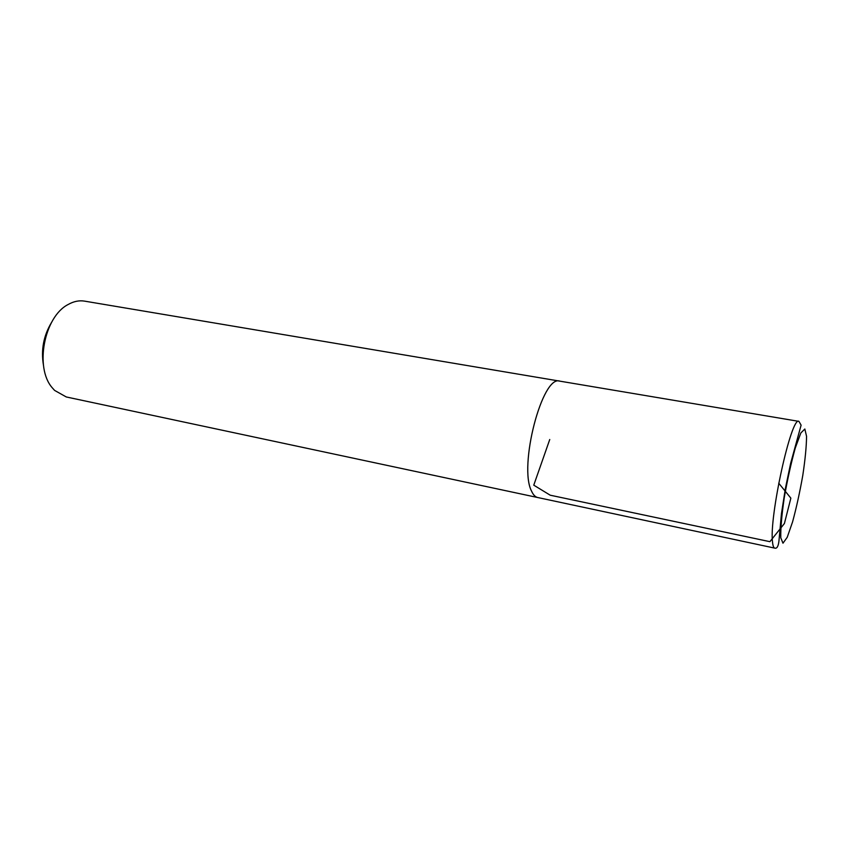 <?xml version="1.0" encoding="UTF-8"?>
<svg xmlns="http://www.w3.org/2000/svg" width="849" height="849" viewBox="0 0 849 849"><rect width="100%" height="100%" fill="white"/><g stroke="black" fill="none" stroke-linecap="round" stroke-linejoin="round"><path stroke-width="1.27" d="M51.587 322.355C43.617 335.599 40.901 349.841 43.437 365.081M560.414 381.243L84.56 301.13C79.137 300.238 73.661 301.374 68.111 304.515C44.159 316.656 34.427 367.649 52.235 387.76L54.58 390.391L66.275 396.961L538.213 497.631M559.947 381.169L798.941 421.38C791.438 415.458 768.929 517.635 772.537 542.235C772.919 545.918 773.662 547.881 774.766 548.125L537.757 497.535C535.326 497.005 533.289 494.914 531.633 491.263C518.24 466.61 542.447 374.069 559.947 381.169C542.447 374.048 518.23 466.621 531.623 491.284C533.278 494.935 535.326 497.026 537.746 497.556M778.724 483.198L790.854 498.14L784.412 523.504L769.894 541.673L550.216 495.2L533.766 485.161L549.749 439.517M780.783 537.799L782.98 543.201L787.225 537.3L792.605 521.774C796.436 507.596 799.832 492.144 802.783 475.429C805.213 459.288 806.465 446.245 806.55 436.301L804.831 429.01L800.84 432.969L795.301 447.954C791.151 462.822 787.469 479.409 784.253 497.694C781.727 515.088 780.571 528.449 780.783 537.799M774.766 548.125C776.984 548.783 778.384 546.3 778.979 540.686L781.451 513.624L785.346 488.727L790.652 463.299L801.106 425.147L798.941 421.38"/></g></svg>
